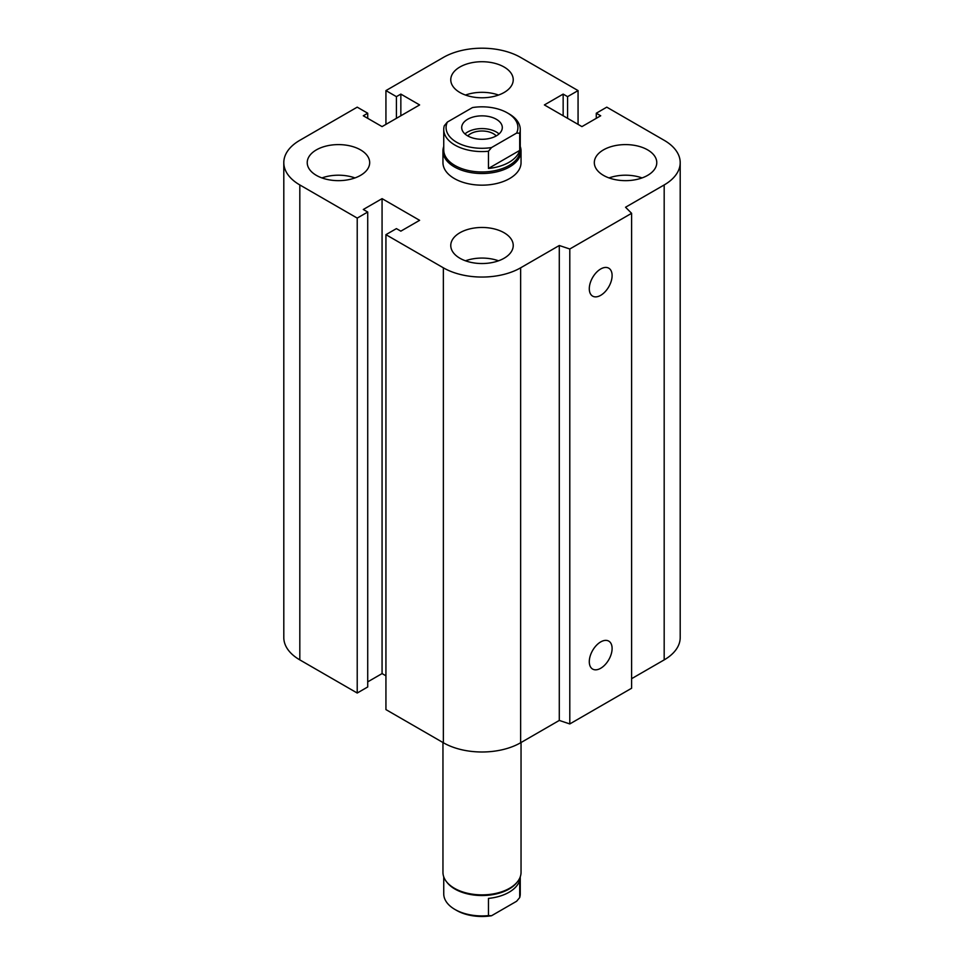 <?xml version="1.0" encoding="UTF-8"?>
<svg xmlns="http://www.w3.org/2000/svg" width="964" height="964" viewBox="0 0 964 964"><rect width="100%" height="100%" fill="white"/><g stroke="black" fill="none" stroke-linecap="round" stroke-linejoin="round"><path stroke-width="1.45" d="M520.259 146.492A39.042 22.534 180 0 1 521.042 150.987L521.042 162.627A39.042 22.534 180 0 1 496.942 183.449A39.042 22.534 180 0 1 454.393 178.569A39.042 22.534 180 0 1 442.958 162.627L442.958 150.987A39.042 22.534 180 0 1 443.741 146.492M360.536 149.878A31.234 18.027 180 0 1 369.682 162.627A31.234 18.027 180 0 1 338.46 180.654A31.234 18.027 180 0 1 307.227 162.627A31.234 18.027 180 0 1 326.507 145.974A31.234 18.027 180 0 1 360.536 149.878M321.928 177.93A31.234 18.027 180 0 1 354.981 177.93M504.088 67.01A31.234 18.027 180 0 1 513.234 79.759A31.234 18.027 180 0 1 482 97.786A31.234 18.027 180 0 1 450.766 79.759A31.234 18.027 180 0 1 470.046 63.094A31.234 18.027 180 0 1 504.088 67.01M465.479 95.05A31.234 18.027 180 0 1 498.521 95.05M647.627 149.878A31.234 18.027 180 0 1 656.773 162.627A31.234 18.027 180 0 1 625.54 180.654A31.234 18.027 180 0 1 594.318 162.627A31.234 18.027 180 0 1 613.586 145.974A31.234 18.027 180 0 1 647.627 149.878M609.019 177.93A31.234 18.027 180 0 1 642.072 177.93M504.088 232.746A31.234 18.027 180 0 1 513.234 245.507A31.234 18.027 180 0 1 482 263.534A31.234 18.027 180 0 1 450.766 245.507A31.234 18.027 180 0 1 470.046 228.842A31.234 18.027 180 0 1 504.088 232.746M465.479 260.798A31.234 18.027 180 0 1 498.521 260.798M589.293 661.678A16.135 9.315 -60 0 1 596.33 645.446A16.135 9.315 -60 0 1 608.766 641.12A16.135 9.315 -60 0 1 608.766 659.75A16.135 9.315 -60 0 1 592.631 669.076A16.135 9.315 -60 0 1 589.293 661.678M589.293 288.742A16.135 9.315 -60 0 1 596.33 272.511A16.135 9.315 -60 0 1 608.766 268.185A16.135 9.315 -60 0 1 608.766 286.814A16.135 9.315 -60 0 1 592.631 296.129A16.135 9.315 -60 0 1 589.293 288.742M631.601 213.309L631.601 688.248L569.796 723.94L569.796 249.001L559.289 245.507L520.644 267.811A54.659 31.559 180 0 1 443.356 267.811L385.937 234.662L396.421 228.613L400.843 231.155L419.617 220.322L382.069 198.644L363.295 209.489L367.718 212.032L357.222 218.093L299.816 184.943A54.659 31.559 180 0 1 283.802 162.627A54.659 31.559 180 0 1 299.816 140.31L357.222 107.161L367.718 113.222L363.295 115.776L382.069 126.609L419.617 104.931L400.843 94.098L396.421 96.653L385.937 90.592L443.356 57.442A54.659 31.559 180 0 1 520.644 57.442L578.063 90.592L567.579 96.653L563.157 94.098L544.383 104.931L581.931 126.609L600.705 115.776L596.282 113.222L606.778 107.161L664.184 140.31A54.659 31.559 180 0 1 680.198 162.627A54.659 31.559 180 0 1 664.184 184.943L625.54 207.248L631.601 213.309L569.796 249.001M569.796 723.94L559.289 720.433L559.289 245.507M559.289 720.433L520.644 742.75A54.659 31.559 180 0 1 443.356 742.75L385.937 709.6L385.937 234.662M385.937 675.812L382.069 673.583L382.069 198.644M382.069 673.583L367.718 681.873M357.222 218.093L357.222 693.032L367.718 686.971L367.718 212.032M357.222 693.032L299.816 659.882A54.659 31.559 180 0 1 283.802 637.566L283.802 162.627M367.718 118.319L367.718 113.222M680.198 162.627L680.198 637.566A54.659 31.559 180 0 1 664.184 659.882L631.601 678.692M400.843 115.776L400.843 94.098M396.421 118.319L396.421 96.653M385.937 124.38L385.937 90.592M578.063 124.38L578.063 90.592M567.579 118.319L567.579 96.653M563.157 115.776L563.157 94.098M596.282 118.319L596.282 113.222M488.459 151.252L491.544 147.552A35.921 20.738 180 0 1 456.599 142.226A35.921 20.738 180 0 1 447.38 122.054L444.296 125.754A38.259 22.088 0 0 0 443.741 129.477A38.259 22.088 0 0 0 488.459 151.252L488.459 168.459L519.704 150.42A38.259 22.088 180 0 1 488.459 168.459M491.544 147.552L516.62 133.08L519.704 133.201L519.704 150.42M443.741 129.477L443.741 149.878A38.259 22.088 0 0 0 482 171.966A38.259 22.088 0 0 0 520.259 149.878L520.259 129.477A38.259 22.088 0 0 0 509.052 113.86L507.401 112.909A35.921 20.738 180 0 1 516.62 133.08M519.704 133.201A38.259 22.088 0 0 0 520.259 129.477M447.38 122.054L472.456 107.57A35.921 20.738 180 0 1 507.401 112.909M467.769 135.924A16.135 9.315 180 0 1 470.589 133.731A16.135 9.315 180 0 1 496.231 135.924M496.352 135.852A20.304 11.725 180 0 1 474.228 138.394A20.304 11.725 180 0 1 461.696 127.561A20.304 11.725 180 0 1 482 115.849A20.304 11.725 180 0 1 502.304 127.561A20.304 11.725 180 0 1 496.352 135.852M464.961 133.936A20.304 11.725 180 0 1 499.039 133.936M521.042 150.987A39.042 22.534 180 0 1 482 173.52A39.042 22.534 180 0 1 442.958 150.987M519.704 880.361L519.704 897.568L516.62 901.256L491.544 915.74L488.459 915.607L488.459 898.4A38.259 22.088 0 0 0 519.704 880.361M488.459 915.607A38.259 22.088 180 0 1 454.948 909.462L456.599 910.414A35.921 20.738 0 0 0 491.544 915.74M520.259 876.818L520.259 893.845A38.259 22.088 180 0 1 519.704 897.568M454.948 909.462A38.259 22.088 180 0 1 443.741 893.845L443.741 876.818M521.042 742.521L521.042 872.336A39.042 22.534 180 0 1 517.632 881.542L516.921 882.458A38.259 22.088 180 0 1 482 895.532A38.259 22.088 180 0 1 447.079 882.458L446.368 881.542A39.042 22.534 180 0 1 442.958 872.336L442.958 742.521M517.632 881.542A39.042 22.534 180 0 1 482 894.869A39.042 22.534 180 0 1 446.368 881.542M664.184 659.882L664.184 184.943M520.644 742.75L520.644 267.811M443.356 742.75L443.356 267.811M299.816 659.882L299.816 184.943"/></g></svg>

